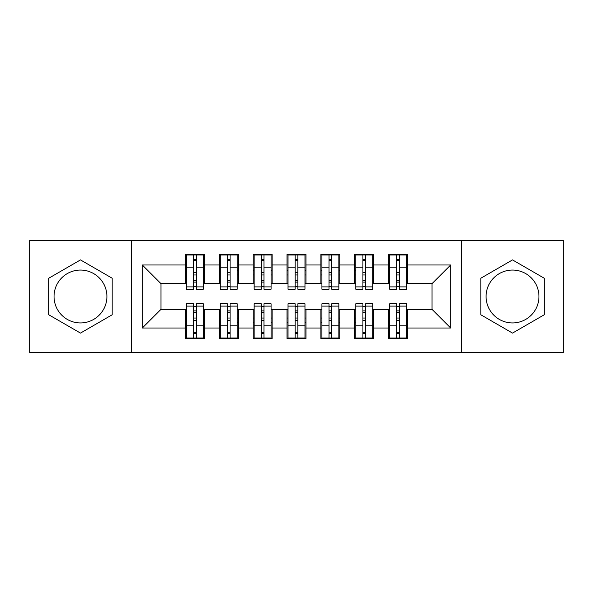 <?xml version="1.0" encoding="UTF-8"?>
<svg xmlns="http://www.w3.org/2000/svg" width="593" height="593" viewBox="0 0 593 593"><rect width="100%" height="100%" fill="white"/><g stroke="black" fill="none" stroke-linecap="round" stroke-linejoin="round"><path stroke-width="0.89" d="M512.522 270.067A26.433 26.433 0 0 0 486.09 296.5A26.433 26.433 0 0 0 512.522 322.933A26.433 26.433 0 0 0 538.955 296.5A26.433 26.433 0 0 0 512.522 270.067M80.478 322.933A26.433 26.433 0 0 1 54.045 296.5A26.433 26.433 0 0 1 80.478 270.067A26.433 26.433 0 0 1 106.91 296.5A26.433 26.433 0 0 1 80.478 322.933M461.695 352.412L563.35 352.412L563.35 240.588L461.695 240.588L461.695 352.412L131.305 352.412L131.305 240.588L29.65 240.588L29.65 352.412L131.305 352.412M399.512 318.018L396.799 318.018L399.512 318.018M365.629 318.018L362.916 318.018L365.629 318.018M331.739 318.018L329.033 318.018L331.739 318.018M297.856 318.018L295.144 318.018L297.856 318.018M263.967 318.018L261.261 318.018L263.967 318.018M230.084 318.018L227.371 318.018L230.084 318.018M461.695 240.588L131.305 240.588M186.372 283.624L160.955 283.624L142.32 264.989L142.32 328.011L185.357 328.011L185.357 338.521L204.333 338.521L204.333 328.011L219.24 328.011L219.24 338.521L238.216 338.521L238.216 328.011L253.129 328.011L253.129 338.521L272.105 338.521L272.105 328.011L287.012 328.011L287.012 338.521L305.988 338.521L305.988 328.011L320.895 328.011L320.895 338.521L339.871 338.521L339.871 328.011L354.784 328.011L354.784 338.521L373.76 338.521L373.76 328.011L388.667 328.011L388.667 338.521L407.643 338.521L407.643 309.376L432.045 309.376L432.045 283.624L406.628 283.624M142.32 264.989L185.357 264.989L185.357 283.624M432.045 283.624L450.68 264.989L407.643 264.989L407.643 254.479L388.667 254.479L388.667 264.989L373.76 264.989L373.76 254.479L354.784 254.479L354.784 264.989L339.871 264.989L339.871 254.479L320.895 254.479L320.895 264.989L305.988 264.989L305.988 254.479L287.012 254.479L287.012 264.989L272.105 264.989L272.105 254.479L253.129 254.479L253.129 264.989L238.216 264.989L238.216 254.479L219.24 254.479L219.24 264.989L204.333 264.989L204.333 254.479L185.357 254.479L185.357 264.989M450.68 264.989L450.68 328.011L407.643 328.011M373.76 328.011L373.76 309.376L389.683 309.376M388.667 328.011L388.667 309.376M407.643 264.989L407.643 283.624M339.871 328.011L339.871 309.376L355.8 309.376M354.784 328.011L354.784 309.376M388.667 264.989L388.667 283.624L372.745 283.624M373.76 264.989L373.76 283.624M305.988 328.011L305.988 309.376L321.917 309.376M320.895 328.011L320.895 309.376M354.784 264.989L354.784 283.624L338.855 283.624M339.871 264.989L339.871 283.624M272.105 328.011L272.105 309.376L288.028 309.376M287.012 328.011L287.012 309.376M320.895 264.989L320.895 283.624L304.972 283.624M305.988 264.989L305.988 283.624M238.216 328.011L238.216 309.376L254.145 309.376M253.129 328.011L253.129 309.376M287.012 264.989L287.012 283.624L271.083 283.624M272.105 264.989L272.105 283.624M204.333 328.011L204.333 309.376L220.255 309.376M219.24 328.011L219.24 309.376M253.129 264.989L253.129 283.624L237.2 283.624M238.216 264.989L238.216 283.624M193.488 274.982L196.201 274.982L193.488 274.982M142.32 328.011L160.955 309.376L186.372 309.376M185.357 328.011L185.357 309.376M219.24 264.989L219.24 283.624L203.317 283.624M204.333 264.989L204.333 283.624M112.159 278.206L80.478 259.912L48.796 278.206L48.796 314.794L80.478 333.088L112.159 314.794L112.159 278.206M480.841 278.206L480.841 314.794L512.522 333.088L544.204 314.794L544.204 278.206L512.522 259.912L480.841 278.206M160.955 283.624L160.955 309.376M389.683 283.624L388.667 283.624M355.8 283.624L354.784 283.624M321.917 283.624L320.895 283.624M288.028 283.624L287.012 283.624M254.145 283.624L253.129 283.624M220.255 283.624L219.24 283.624M203.317 309.376L204.333 309.376M237.2 309.376L238.216 309.376M271.083 309.376L272.105 309.376M304.972 309.376L305.988 309.376M338.855 309.376L339.871 309.376M372.745 309.376L373.76 309.376M406.628 309.376L407.643 309.376M450.68 328.011L432.045 309.376M186.372 254.82L203.317 254.82L186.372 254.82L186.372 289.214L193.488 289.214L193.488 254.953L203.317 254.997L203.317 289.214L196.201 289.214L196.201 254.997M193.488 259.356L196.201 259.356M193.488 286.367L196.201 286.367M196.201 282.112L193.488 282.112M193.488 280.445L196.201 280.445M204.333 270.578L203.317 270.578M204.333 274.982L203.317 274.982M186.372 270.578L185.357 270.578M186.372 274.982L185.357 274.982M203.317 338.18L186.372 338.18L203.317 338.18L203.317 303.786L196.201 303.786L196.201 338.047L186.372 338.003L186.372 303.786L193.488 303.786L193.488 338.003M196.201 333.644L193.488 333.644M196.201 306.633L193.488 306.633M193.488 310.888L196.201 310.888M196.201 312.555L193.488 312.555M185.357 322.422L186.372 322.422M185.357 318.018L186.372 318.018M203.317 322.422L204.333 322.422M203.317 318.018L204.333 318.018M196.201 318.018L193.488 318.018M220.255 254.82L237.2 254.82L220.255 254.82L220.255 289.214L227.371 289.214L227.371 254.953L237.2 254.997L237.2 289.214L230.084 289.214L230.084 254.997M227.371 259.356L230.084 259.356M227.371 286.367L230.084 286.367M230.084 282.112L227.371 282.112M227.371 280.445L230.084 280.445M238.216 270.578L237.2 270.578M238.216 274.982L237.2 274.982M220.255 270.578L219.24 270.578M220.255 274.982L219.24 274.982M227.371 274.982L230.084 274.982M254.145 254.82L271.083 254.82L254.145 254.82L254.145 289.214L261.261 289.214L261.261 254.953L271.083 254.997L271.083 289.214L263.967 289.214L263.967 254.997M261.261 259.356L263.967 259.356M261.261 286.367L263.967 286.367M263.967 282.112L261.261 282.112M261.261 280.445L263.967 280.445M272.105 270.578L271.083 270.578M272.105 274.982L271.083 274.982M254.145 270.578L253.129 270.578M254.145 274.982L253.129 274.982M261.261 274.982L263.967 274.982M288.028 254.82L304.972 254.82L288.028 254.82L288.028 289.214L295.144 289.214L295.144 254.953L304.972 254.997L304.972 289.214L297.856 289.214L297.856 254.997M295.144 259.356L297.856 259.356M295.144 286.367L297.856 286.367M297.856 282.112L295.144 282.112M295.144 280.445L297.856 280.445M305.988 270.578L304.972 270.578M305.988 274.982L304.972 274.982M288.028 270.578L287.012 270.578M288.028 274.982L287.012 274.982M295.144 274.982L297.856 274.982M321.917 254.82L338.855 254.82L321.917 254.82L321.917 289.214L329.033 289.214L329.033 254.953L338.855 254.997L338.855 289.214L331.739 289.214L331.739 254.997M329.033 259.356L331.739 259.356M329.033 286.367L331.739 286.367M331.739 282.112L329.033 282.112M329.033 280.445L331.739 280.445M339.871 270.578L338.855 270.578M339.871 274.982L338.855 274.982M321.917 270.578L320.895 270.578M321.917 274.982L320.895 274.982M329.033 274.982L331.739 274.982M237.2 338.18L220.255 338.18L237.2 338.18L237.2 303.786L230.084 303.786L230.084 338.047L220.255 338.003L220.255 303.786L227.371 303.786L227.371 338.003M230.084 333.644L227.371 333.644M230.084 306.633L227.371 306.633M227.371 310.888L230.084 310.888M230.084 312.555L227.371 312.555M219.24 322.422L220.255 322.422M219.24 318.018L220.255 318.018M237.2 322.422L238.216 322.422M237.2 318.018L238.216 318.018M271.083 338.18L254.145 338.18L271.083 338.18L271.083 303.786L263.967 303.786L263.967 338.047L254.145 338.003L254.145 303.786L261.261 303.786L261.261 338.003M263.967 333.644L261.261 333.644M263.967 306.633L261.261 306.633M261.261 310.888L263.967 310.888M263.967 312.555L261.261 312.555M253.129 322.422L254.145 322.422M253.129 318.018L254.145 318.018M271.083 322.422L272.105 322.422M271.083 318.018L272.105 318.018M304.972 338.18L288.028 338.18L304.972 338.18L304.972 303.786L297.856 303.786L297.856 338.047L288.028 338.003L288.028 303.786L295.144 303.786L295.144 338.003M297.856 333.644L295.144 333.644M297.856 306.633L295.144 306.633M295.144 310.888L297.856 310.888M297.856 312.555L295.144 312.555M287.012 322.422L288.028 322.422M287.012 318.018L288.028 318.018M304.972 322.422L305.988 322.422M304.972 318.018L305.988 318.018M338.855 338.18L321.917 338.18L338.855 338.18L338.855 303.786L331.739 303.786L331.739 338.047L321.917 338.003L321.917 303.786L329.033 303.786L329.033 338.003M331.739 333.644L329.033 333.644M331.739 306.633L329.033 306.633M329.033 310.888L331.739 310.888M331.739 312.555L329.033 312.555M320.895 322.422L321.917 322.422M320.895 318.018L321.917 318.018M338.855 322.422L339.871 322.422M338.855 318.018L339.871 318.018M355.8 254.82L372.745 254.82L355.8 254.82L355.8 289.214L362.916 289.214L362.916 254.953L372.745 254.997L372.745 289.214L365.629 289.214L365.629 254.997M362.916 259.356L365.629 259.356M362.916 286.367L365.629 286.367M365.629 282.112L362.916 282.112M362.916 280.445L365.629 280.445M373.76 270.578L372.745 270.578M373.76 274.982L372.745 274.982M355.8 270.578L354.784 270.578M355.8 274.982L354.784 274.982M362.916 274.982L365.629 274.982M372.745 338.18L355.8 338.18L372.745 338.18L372.745 303.786L365.629 303.786L365.629 338.047L355.8 338.003L355.8 303.786L362.916 303.786L362.916 338.003M365.629 333.644L362.916 333.644M365.629 306.633L362.916 306.633M362.916 310.888L365.629 310.888M365.629 312.555L362.916 312.555M354.784 322.422L355.8 322.422M354.784 318.018L355.8 318.018M372.745 322.422L373.76 322.422M372.745 318.018L373.76 318.018M389.683 254.82L406.628 254.82L389.683 254.82L389.683 289.214L396.799 289.214L396.799 254.953L406.628 254.997L406.628 289.214L399.512 289.214L399.512 254.997M396.799 259.356L399.512 259.356M396.799 286.367L399.512 286.367M399.512 282.112L396.799 282.112M396.799 280.445L399.512 280.445M407.643 270.578L406.628 270.578M407.643 274.982L406.628 274.982M389.683 270.578L388.667 270.578M389.683 274.982L388.667 274.982M396.799 274.982L399.512 274.982M406.628 338.18L389.683 338.18L406.628 338.18L406.628 303.786L399.512 303.786L399.512 338.047L389.683 338.003L389.683 303.786L396.799 303.786L396.799 338.003M399.512 333.644L396.799 333.644M399.512 306.633L396.799 306.633M396.799 310.888L399.512 310.888M399.512 312.555L396.799 312.555M388.667 322.422L389.683 322.422M388.667 318.018L389.683 318.018M406.628 322.422L407.643 322.422M406.628 318.018L407.643 318.018M186.372 254.997L193.488 254.997M196.201 286.886L203.317 286.886M196.201 267.814L203.317 267.814M186.372 286.886L193.488 286.886M186.372 267.814L193.488 267.814M193.488 272.395L196.201 272.395M193.488 260.245L196.201 260.245M203.317 338.003L196.201 338.003M193.488 306.114L186.372 306.114M193.488 325.186L186.372 325.186M203.317 306.114L196.201 306.114M203.317 325.186L196.201 325.186M196.201 320.605L193.488 320.605M196.201 332.755L193.488 332.755M220.255 254.997L227.371 254.997M230.084 286.886L237.2 286.886M230.084 267.814L237.2 267.814M220.255 286.886L227.371 286.886M220.255 267.814L227.371 267.814M227.371 272.395L230.084 272.395M227.371 260.245L230.084 260.245M254.145 254.997L261.261 254.997M263.967 286.886L271.083 286.886M263.967 267.814L271.083 267.814M254.145 286.886L261.261 286.886M254.145 267.814L261.261 267.814M261.261 272.395L263.967 272.395M261.261 260.245L263.967 260.245M288.028 254.997L295.144 254.997M297.856 286.886L304.972 286.886M297.856 267.814L304.972 267.814M288.028 286.886L295.144 286.886M288.028 267.814L295.144 267.814M295.144 272.395L297.856 272.395M295.144 260.245L297.856 260.245M321.917 254.997L329.033 254.997M331.739 286.886L338.855 286.886M331.739 267.814L338.855 267.814M321.917 286.886L329.033 286.886M321.917 267.814L329.033 267.814M329.033 272.395L331.739 272.395M329.033 260.245L331.739 260.245M237.2 338.003L230.084 338.003M227.371 306.114L220.255 306.114M227.371 325.186L220.255 325.186M237.2 306.114L230.084 306.114M237.2 325.186L230.084 325.186M230.084 320.605L227.371 320.605M230.084 332.755L227.371 332.755M271.083 338.003L263.967 338.003M261.261 306.114L254.145 306.114M261.261 325.186L254.145 325.186M271.083 306.114L263.967 306.114M271.083 325.186L263.967 325.186M263.967 320.605L261.261 320.605M263.967 332.755L261.261 332.755M304.972 338.003L297.856 338.003M295.144 306.114L288.028 306.114M295.144 325.186L288.028 325.186M304.972 306.114L297.856 306.114M304.972 325.186L297.856 325.186M297.856 320.605L295.144 320.605M297.856 332.755L295.144 332.755M338.855 338.003L331.739 338.003M329.033 306.114L321.917 306.114M329.033 325.186L321.917 325.186M338.855 306.114L331.739 306.114M338.855 325.186L331.739 325.186M331.739 320.605L329.033 320.605M331.739 332.755L329.033 332.755M355.8 254.997L362.916 254.997M365.629 286.886L372.745 286.886M365.629 267.814L372.745 267.814M355.8 286.886L362.916 286.886M355.8 267.814L362.916 267.814M362.916 272.395L365.629 272.395M362.916 260.245L365.629 260.245M372.745 338.003L365.629 338.003M362.916 306.114L355.8 306.114M362.916 325.186L355.8 325.186M372.745 306.114L365.629 306.114M372.745 325.186L365.629 325.186M365.629 320.605L362.916 320.605M365.629 332.755L362.916 332.755M389.683 254.997L396.799 254.997M399.512 286.886L406.628 286.886M399.512 267.814L406.628 267.814M389.683 286.886L396.799 286.886M389.683 267.814L396.799 267.814M396.799 272.395L399.512 272.395M396.799 260.245L399.512 260.245M406.628 338.003L399.512 338.003M396.799 306.114L389.683 306.114M396.799 325.186L389.683 325.186M406.628 306.114L399.512 306.114M406.628 325.186L399.512 325.186M399.512 320.605L396.799 320.605M399.512 332.755L396.799 332.755"/></g></svg>
